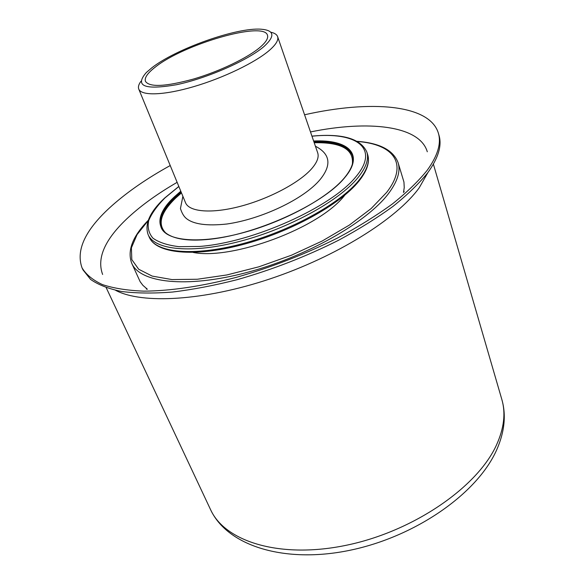 <?xml version="1.0" encoding="UTF-8"?>
<svg xmlns="http://www.w3.org/2000/svg" width="584" height="584" viewBox="0 0 584 584"><rect width="100%" height="100%" fill="white"/><g stroke="black" fill="none" stroke-linecap="round" stroke-linejoin="round"><path stroke-width="0.88" d="M264.107 46.399C248.346 60.181 207.086 78.329 176.426 84.738C144.496 90.206 134.451 86.147 146.292 72.555L151.833 67.81C175.799 48.895 236.608 27.302 261.033 29.2C274.341 30.259 275.363 35.996 264.107 46.399M155.213 67.16C183.5 44.289 264.048 20.812 267.479 35.237C268.443 38.157 266.041 42.121 260.267 47.129C247.944 57.736 219.694 71.343 193.611 79.015C165.644 86.666 149.592 87.447 145.452 81.351C144.285 77.825 147.533 73.095 155.213 67.16M270.735 32.208C274.538 33.011 276.831 34.478 277.612 36.631L317.681 152.774C319.156 157.191 317.039 162.637 311.323 169.097C298.986 182.923 268.852 198.874 240.228 206.356C211.569 213.897 189.128 211.934 185.522 202.714L138.766 89.096C137.933 86.965 138.678 84.344 141 81.227M277.612 36.631C278.714 39.953 276.064 44.45 269.655 50.114C255.836 62.247 223.628 77.876 193.8 86.622C163.936 95.418 141.423 96.046 138.766 89.096M357.218 141.328C379.651 143.022 393.273 150.117 398.076 162.615L403.945 182.04L404.245 187.544L403.5 192.479M398.076 162.615C400.763 171.148 397.558 181.485 388.455 193.625C366.803 222.46 305.717 257.142 245.835 272.75C185.887 288.489 139.766 282.714 131.721 263.26L140.167 281.714L142.919 285.357L147.402 289.248M82.045 267.866L83.001 269.896L90.556 279.393C98.163 284.766 108.536 288.803 121.662 291.504C136.306 293.329 153.256 293.511 172.499 292.044C192.837 289.584 214.43 285.452 237.279 279.648C272.575 269.582 306.388 256.427 338.713 240.177C359.072 229.183 377.227 217.868 393.193 206.232C407.625 194.633 419.181 183.412 427.875 172.565C438.35 157.965 442.059 145.562 439.007 135.371L438.387 133.218C441.424 143.365 437.693 155.731 427.196 170.294C418.487 181.12 406.902 192.326 392.448 203.911C376.461 215.54 358.277 226.847 337.895 237.841C305.527 254.084 271.684 267.253 236.352 277.342C201.962 286.328 170.156 290.978 143.883 291.153C127.473 290.489 113.668 288.313 102.47 284.612C92.878 280.152 86.067 274.568 82.045 267.866C75.562 249.828 85.68 228.972 112.405 205.291C128.239 191.326 147.511 178.076 170.229 165.542M304.571 114.778C370.168 99.966 429.751 104.149 438.387 133.218M358.802 180.441C340.027 203.677 289.941 231.286 241.491 243.966C192.99 256.741 155.526 252.682 149.234 237.133L148.132 234.593C154.388 250.069 191.859 254.04 240.411 241.214C288.905 228.497 339.07 200.896 357.904 177.718C366.11 167.572 369.081 158.987 366.81 151.964L367.664 154.592C369.942 161.651 366.986 170.265 358.802 180.441M311.966 136.211C355.824 131.553 380.228 147.84 356.101 176.507C331.975 206.911 252.93 242.623 199.37 246.455L179.018 246.674C167.564 245.28 158.863 242.44 152.928 238.155C148.679 233.184 147.292 227.286 148.752 220.46C151.76 213.291 157.154 205.78 164.936 197.932L178.85 186.508M313.623 141.014C348.268 139.291 364.832 154.169 344.589 177.799C322.718 204.758 253.346 236.016 205.897 239.623C158.176 243.616 147.511 221.701 174.339 196.874L180.785 191.209M344.246 178.047C327.398 198.232 283.503 222.161 241.309 233.184C199.034 244.316 166.418 240.893 161.191 227.643C158.14 219.139 162.739 209.028 174.981 197.312L181.084 191.932M313.878 141.751C335.442 141.094 348.29 145.642 352.415 155.38C354.422 161.44 351.75 168.929 344.407 177.857M352.459 155.512C348.254 145.854 335.42 141.35 313.966 142M181.186 192.172L175.083 197.56C162.907 209.211 158.3 219.277 161.242 227.767M181.478 192.895L175.726 197.998C159.892 213.328 156.987 225.395 167.009 234.184M352.378 164.141C353.926 149.307 341.209 142.175 314.214 142.737M357.532 141.496C393.273 144.146 409.055 163.586 386.644 192.406L371.139 208.568L349.283 225.125L322.164 241.031L291.379 255.244L258.902 266.8L226.869 274.954L197.312 279.254L171.981 279.575L152.176 276.093L138.685 269.239L131.802 259.581L131.407 247.798L137.079 234.593L148.168 220.613M210.569 509.642C227.373 545.909 284.386 563.852 349.663 550.332C415.093 536.886 477.267 493.889 496.736 449.76C504.591 431.846 506.306 415.114 501.868 399.573C505.832 413.136 504.05 428.233 496.539 444.869C477.668 486.786 414.158 530.973 347.385 545.04C280.561 559.297 225.008 541.791 210.569 509.642L106.237 287.751M115.712 290.379C142.08 304.279 203.882 301.037 270.341 278.787C336.778 256.58 396.923 218.73 419.21 187.8L428.014 172.368M102.631 274.458C96.462 257.843 105.208 238.666 128.867 216.912C142.065 204.838 158.155 193.311 177.135 182.332M310.491 131.94C368.504 120.063 419.641 125.502 427.298 151.774M367.664 154.592C370.03 162.038 367.073 170.944 358.802 181.296C339.939 204.802 290.102 232.228 241.864 244.813C193.618 257.449 155.994 253.449 149.234 237.133M164.688 197.998L178.821 186.435M311.936 136.13C342.341 133.283 360.627 138.561 366.81 151.964M164.345 198.319C149.825 212.014 144.423 224.103 148.132 234.593M182.88 196.29L180.449 208.532C181.931 213.218 183.916 216.554 186.405 218.533C193.574 224.3 207.05 226.125 226.84 224.015C261.07 219.204 303.855 199.202 320.142 179.514C331.865 165.017 330.288 153.921 315.418 146.212M344.83 195.136C319.353 228.41 231.644 260.267 193.165 252.441M148.292 220.27C132.583 236.381 127.064 250.711 131.721 263.26M146.54 289.226L146.124 288.292M404.135 191.888L403.829 190.917M501.868 399.573L433.386 164.133"/></g></svg>
